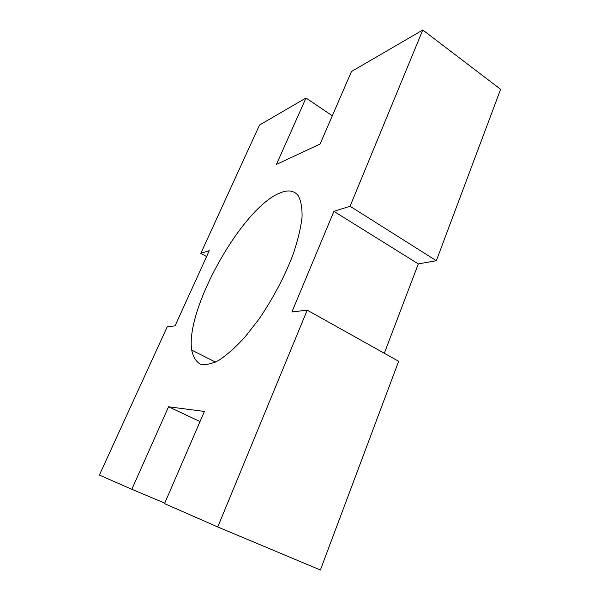 <?xml version="1.0" encoding="UTF-8"?>
<svg xmlns="http://www.w3.org/2000/svg" width="600" height="600" viewBox="0 0 600 600"><rect width="100%" height="100%" fill="white"/><g stroke="black" fill="none" stroke-linecap="round" stroke-linejoin="round"><path stroke-width="0.9" d="M351.457 71.528L422.783 30L350.07 206.25L333.923 211.343L291.915 311.962L307.207 310.147L217.755 526.965L164.528 503.632L204.397 411.457L168.562 406.77L131.835 489.293L99.375 475.065L167.22 326.79L175.058 325.86L209.257 250.688L200.82 253.35L259.53 125.047L305.993 98.002L276.428 164.422L320.1 144.007L351.457 71.528M280.507 192.743C242.73 206.76 185.085 309.09 191.722 350.1C193.11 356.827 195.938 361.493 200.19 364.095C205.26 365.332 211.553 364.02 219.075 360.173C227.175 354.795 235.882 347.017 245.183 336.832L259.08 318.96C273.157 298.282 284.475 276.832 293.032 254.603C297.75 240.675 300.75 228.278 302.032 217.425C302.303 207.78 300.968 200.452 298.035 195.442C294.03 190.575 288.188 189.667 280.507 192.743M422.783 30L500.625 89.302L436.35 260.715L350.07 206.25M384.3 353.257L418.32 263.903L436.35 260.715M307.207 310.147L398.647 361.282L320.385 570L217.755 526.965M200.82 253.35L206.587 256.567M332.317 115.778L305.993 98.002M131.835 489.293L164.745 503.123M168.562 406.77L200.032 421.56M333.923 211.343L418.32 263.903M215.483 362.1L191.722 350.1"/></g></svg>
